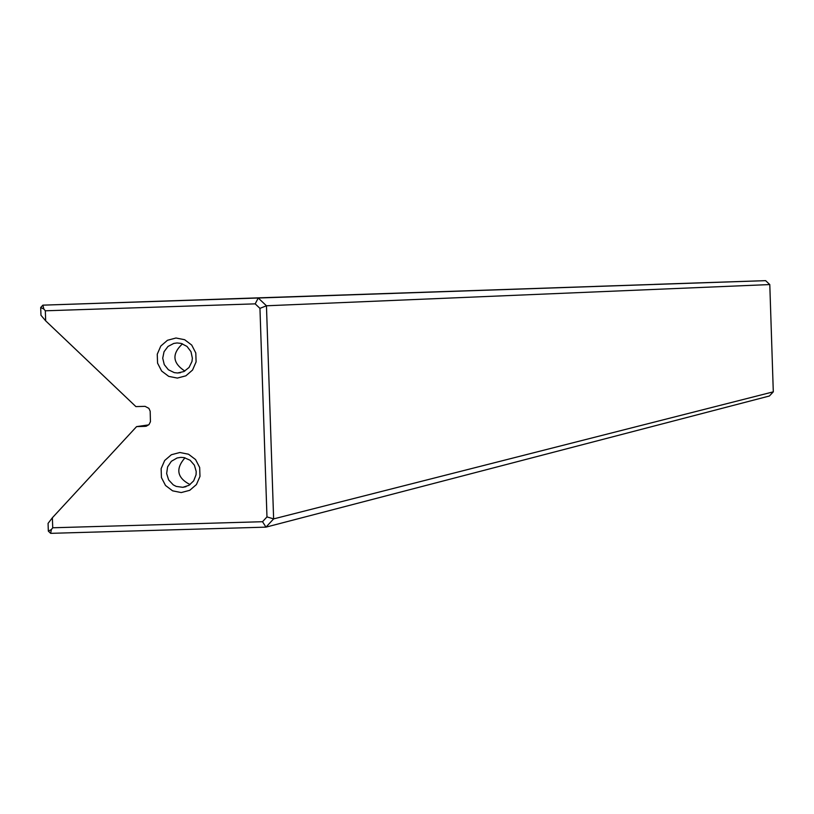 <?xml version="1.0" encoding="UTF-8"?>
<svg xmlns="http://www.w3.org/2000/svg" width="814" height="814" viewBox="0 0 814 814"><rect width="100%" height="100%" fill="white"/><g stroke="black" fill="none" stroke-linecap="round" stroke-linejoin="round"><path stroke-width="1.22" d="M666.035 283.984L675.528 283.669L666.035 283.984M725.854 281.98L755.148 281.013L725.854 281.98M759.411 280.861L687.22 283.262L759.411 280.861M704.039 282.702L728.123 281.909L704.039 282.702M670.522 283.832L659.645 284.198L670.522 283.832M671.214 283.811L662.342 284.106L671.214 283.811M676.414 283.638L667.093 283.944L676.414 283.638M659.971 284.188L656.867 284.289L659.971 284.188M661.283 284.147L666.371 283.974L661.283 284.147M665.364 284.015L658.618 284.228L665.364 284.015M751.81 281.125L678.571 283.557L751.81 281.125M255.179 303.856L258.252 298.016L765.628 280.657L42.867 305.158L258.252 298.016L266.453 305.779L273.626 518.894L773.3 391.839L769.79 284.564L266.453 305.779L259.951 308.374L255.179 303.856L45.33 310.795L45.665 320.838L135.897 406.603L145.075 406.349L148.901 408.363L150.183 411.243L150.437 421.733L149.033 424.542L146.317 426.18M247.344 298.321L183.649 300.447L247.344 298.321M328.449 295.553L270.452 297.486L328.449 295.553M397.741 293.182L344.515 294.963L397.741 293.182M457.621 291.137L408.445 292.775L457.621 291.137M509.879 289.357L464.184 290.873L509.879 289.357M555.901 287.79L513.227 289.204L555.901 287.79M596.723 286.396L556.705 287.718L596.723 286.396M633.19 285.144L595.512 286.396L633.19 285.144M665.964 284.025L630.362 285.215L665.964 284.025M695.573 283.018L661.833 284.137L695.573 283.018M722.456 282.102L690.404 283.16L722.456 282.102M707.539 282.6L684.493 283.364L707.539 282.6M657.885 284.259L667.154 283.954L657.885 284.259M680.392 283.496L671.346 283.801L680.392 283.496M686.924 283.282L705.646 282.662L686.924 283.282M672.934 283.75L663.542 284.066L672.934 283.75M664.509 284.045L655.005 284.361L664.509 284.045M654.283 284.381L663.471 284.076L654.283 284.381M674.541 283.699L693.375 283.079L674.541 283.699M677.96 283.587L680.799 283.496L677.96 283.587M685.754 283.333L675.162 283.679L685.754 283.333M773.3 391.839L769.403 396.001L265.974 527.136L50.651 533.343L48.331 531.125L48.067 523.382L52.381 517.745L52.727 527.777L262.525 521.713L266.972 516.91L259.951 308.374M175.997 338.003L184.636 339.713L191.707 345.055L195.798 352.971L196.103 361.884L192.552 370.044L185.867 375.824L177.35 378.083L168.712 376.373L161.64 371.031L157.56 363.125L157.255 354.202L160.796 346.052L167.481 340.272L175.997 338.003M179.874 452.503L188.512 454.222L195.584 459.574L199.674 467.501L199.979 476.414L196.428 484.564L189.733 490.323L181.227 492.562L172.588 490.832L165.517 485.48L161.437 477.564L161.131 468.65L164.672 460.51L171.357 454.741L179.874 452.503M52.381 517.745L136.579 426.617L145.085 426.353M45.665 320.838L40.965 315.262L40.7 307.509L42.867 305.158L43.834 309.025L40.7 307.509M148.687 424.888L136.579 426.617M266.972 516.91L273.626 518.894L265.974 527.136L262.525 521.713M769.79 284.564L765.628 280.657M50.651 533.343L51.353 529.568L48.331 531.125M51.353 529.568L52.727 527.777M45.33 310.795L43.834 309.025M184.971 457.804C175.336 468.895 177.035 477.828 190.069 484.605M180.901 457.356L177.086 457.987L171.327 461.314L167.592 466.87L166.646 473.534L168.661 479.955L173.24 484.859L176.221 486.406L182.814 487.321L188.97 485.327L193.681 480.85L196.062 474.766L196.205 471.469L194.383 465.17L190.1 460.236L184.147 457.621L180.901 457.356M182.489 343.823C171.693 353.897 172.487 362.983 184.849 371.062M177.035 342.959L173.779 343.427L167.989 346.459L164.041 351.719L162.719 358.191L164.265 364.621L168.386 369.76L174.277 372.619L177.544 372.995L183.923 371.55L189.072 367.45L191.962 361.508L192.369 358.191L190.995 351.699L187.006 346.428L181.166 343.406L177.035 342.959M679.385 283.526L672.425 283.76L679.375 283.537M696.886 282.957L705.687 282.662L696.886 282.957M666.3 283.974L669.21 283.882L666.3 283.974M669.098 283.882L672.008 283.781L669.098 283.882M667.256 283.944L670.37 283.842L667.256 283.944M145.136 426.353L146.266 426.19M182.814 487.321L185.979 486.68M177.544 372.995L180.505 372.7"/></g></svg>

